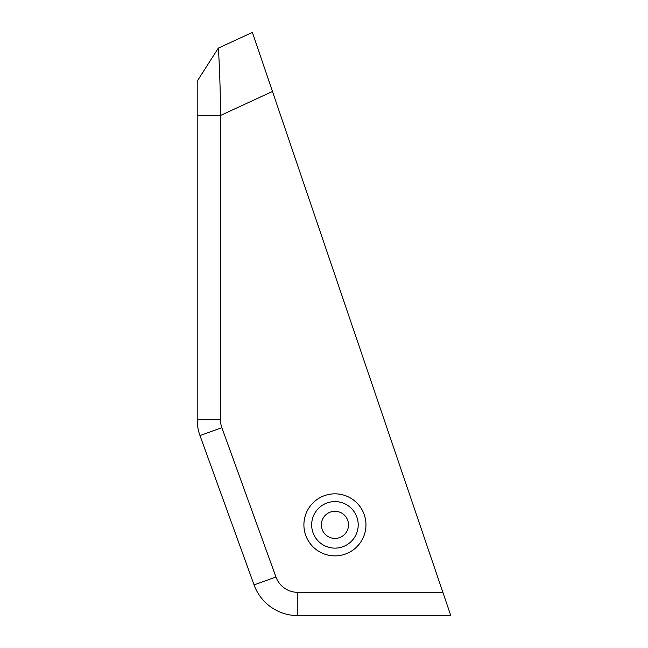 <?xml version="1.0" encoding="UTF-8"?>
<svg xmlns="http://www.w3.org/2000/svg" width="648" height="648" viewBox="0 0 648 648"><rect width="100%" height="100%" fill="white"/><g stroke="black" fill="none" stroke-linecap="round" stroke-linejoin="round"><path stroke-width="0.97" d="M321.359 524.856A13.576 13.576 0 0 0 341.715 536.609A13.576 13.576 0 0 0 341.715 513.103A13.576 13.576 0 0 0 321.359 524.856M450.797 615.6L297.821 615.6A46.535 46.535 0 0 1 254.065 584.909L199.981 435.586A46.535 46.535 0 0 1 197.203 419.742L197.203 81.154L218.319 48.13L252.38 32.4L450.797 615.6M252.38 32.4L218.319 48.13C218.416 47.434 220.506 81.397 220.466 115.482L220.466 419.742A23.263 23.263 0 0 0 221.859 427.664L275.943 576.987A23.263 23.263 0 0 0 297.821 592.337L442.884 592.337M303.904 524.856A31.023 31.023 0 0 1 350.438 497.988A31.023 31.023 0 0 1 350.438 551.723A31.023 31.023 0 0 1 303.904 524.856M272.476 91.465L220.466 115.482C220.506 81.486 218.416 47.523 218.319 48.13M220.466 115.482L197.203 115.482M311.664 524.856A23.263 23.263 0 0 0 346.567 545.009A23.263 23.263 0 0 0 346.567 504.711A23.263 23.263 0 0 0 311.664 524.856M220.466 419.742L197.203 419.742M221.859 427.664L199.981 435.586M275.943 576.987L254.065 584.909M297.821 592.337L297.821 615.6"/></g></svg>
